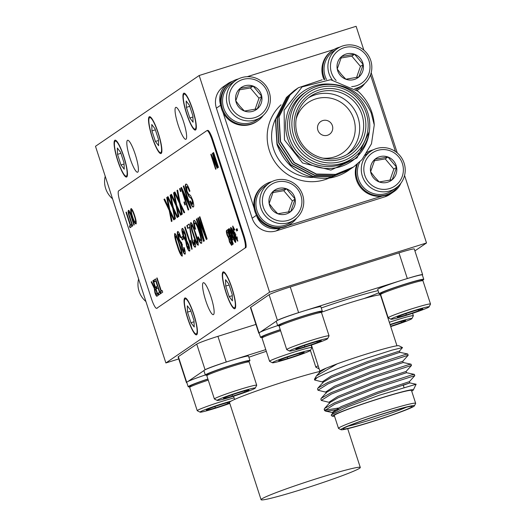 <?xml version="1.0" encoding="UTF-8"?>
<svg xmlns="http://www.w3.org/2000/svg" width="526" height="526" viewBox="0 0 526 526"><rect width="100%" height="100%" fill="white"/><g stroke="black" fill="none" stroke-linecap="round" stroke-linejoin="round"><path stroke-width="0.79" d="M261.77 498.924A52.159 2.86 162 0 0 261.08 499.7A52.159 2.86 162 0 0 306.98 487.786A52.159 2.86 162 0 0 359.606 468.245A52.159 2.86 162 0 0 360.29 467.463A52.159 2.86 162 0 0 314.397 479.383A52.159 2.86 162 0 0 261.77 498.924M319.354 371.56A52.159 2.86 162 0 0 267.865 387.064A52.159 2.86 162 0 0 230.178 401.7A52.159 2.86 162 0 0 229.494 402.475L261.08 499.7M226.068 292.292A18.351 3.373 -107.4 0 0 234.471 307.822A18.351 3.373 -107.4 0 0 231.887 288.32A18.351 3.373 -107.4 0 0 223.484 272.797A18.351 3.373 -107.4 0 0 226.068 292.292M232.038 288.215A19.317 3.55 -107.4 0 0 223.195 271.876A19.317 3.55 -107.4 0 0 225.917 292.397A19.317 3.55 -107.4 0 0 234.76 308.742A19.317 3.55 -107.4 0 0 232.038 288.215M187.848 318.388A18.351 3.373 -107.4 0 0 196.244 333.911A18.351 3.373 -107.4 0 0 193.667 314.41A18.351 3.373 -107.4 0 0 185.264 298.886A18.351 3.373 -107.4 0 0 187.848 318.388M193.818 314.311A19.317 3.55 -107.4 0 0 184.974 297.966A19.317 3.55 -107.4 0 0 187.69 318.486A19.317 3.55 -107.4 0 0 196.533 334.832A19.317 3.55 -107.4 0 0 193.818 314.311M117.87 160.601A18.351 3.373 -107.4 0 0 126.266 176.125A18.351 3.373 -107.4 0 0 123.689 156.63A18.351 3.373 -107.4 0 0 115.286 141.106A18.351 3.373 -107.4 0 0 117.87 160.601M123.84 156.524A19.317 3.55 -107.4 0 0 114.997 140.179A19.317 3.55 -107.4 0 0 117.712 160.706A19.317 3.55 -107.4 0 0 126.556 177.045A19.317 3.55 -107.4 0 0 123.84 156.524M186.717 113.603A18.351 3.373 -107.4 0 0 195.12 129.126A18.351 3.373 -107.4 0 0 192.536 109.632A18.351 3.373 -107.4 0 0 184.139 94.108A18.351 3.373 -107.4 0 0 186.717 113.603M192.694 109.526A19.317 3.55 -107.4 0 0 183.85 93.187A19.317 3.55 -107.4 0 0 186.566 113.708A19.317 3.55 -107.4 0 0 195.409 130.054A19.317 3.55 -107.4 0 0 192.694 109.526M152.29 137.102A18.351 3.373 -107.4 0 0 160.693 152.625A18.351 3.373 -107.4 0 0 158.116 133.131A18.351 3.373 -107.4 0 0 149.713 117.607A18.351 3.373 -107.4 0 0 152.29 137.102M158.267 133.025A19.317 3.55 -107.4 0 0 149.423 116.687A19.317 3.55 -107.4 0 0 152.139 137.207A19.317 3.55 -107.4 0 0 160.982 153.546A19.317 3.55 -107.4 0 0 158.267 133.025M317.875 130.192A7.726 7.581 55.7 0 0 329.48 134.301A7.726 7.581 55.7 0 0 332.373 125.642A7.726 7.581 55.7 0 0 320.768 121.532A7.726 7.581 55.7 0 0 317.875 130.192M263.27 115.358A23.46 23.026 -124.3 0 1 257.576 120.954L256.839 121.453A23.46 23.026 -124.3 0 1 226.062 116.982A23.46 23.026 -124.3 0 1 222.985 112.314L254.143 208.204A23.46 23.026 -124.3 0 1 263.769 185.428L264.506 184.928A23.46 23.026 -124.3 0 1 271.791 181.661M257.576 120.954A23.46 23.026 -124.3 0 1 226.798 116.483A23.46 23.026 -124.3 0 1 231.124 82.201A23.46 23.026 -124.3 0 1 238.41 78.933M260.955 117.186L257.069 119.836A22.256 21.842 -124.3 0 1 227.876 115.595A22.256 21.842 -124.3 0 1 230.191 84.443A22.256 21.842 -124.3 0 1 231.979 83.075L235.858 80.425A22.256 21.842 -124.3 0 1 265.058 84.666A22.256 21.842 -124.3 0 1 260.955 117.186A22.256 21.842 -124.3 0 1 231.756 112.945A22.256 21.842 -124.3 0 1 235.858 80.425M263.743 85.837A20.027 19.659 -124.3 0 1 261.665 113.879A20.027 19.659 -124.3 0 1 233.774 111.295A20.027 19.659 -124.3 0 1 235.858 83.253A20.027 19.659 -124.3 0 1 263.743 85.837M244.399 111.045A13.387 13.137 -124.3 0 1 235.78 100.814L239.803 106.127L244.399 111.045L257.385 108.797L261.744 96.317L253.118 86.086L240.139 88.335L235.78 100.814A13.387 13.137 -124.3 0 1 253.118 86.086A13.387 13.137 -124.3 0 1 257.385 108.797A13.387 13.137 -124.3 0 1 244.399 111.045M364.735 83.542A23.46 23.026 -124.3 0 1 359.034 89.137A23.46 23.026 -124.3 0 1 356.97 90.387M359.034 89.137L358.298 89.637A23.46 23.026 -124.3 0 1 357.036 90.439M326.521 79.551A22.256 21.842 -124.3 0 1 331.65 52.626A22.256 21.842 -124.3 0 1 333.438 51.259L337.324 48.609A22.256 21.842 -124.3 0 1 366.517 52.85A22.256 21.842 -124.3 0 1 362.414 85.37A22.256 21.842 -124.3 0 1 354.715 88.651M362.414 85.37L358.535 88.02A22.256 21.842 -124.3 0 1 355.911 89.545M336.14 80.478A20.027 19.659 -124.3 0 1 335.24 79.479A20.027 19.659 -124.3 0 1 337.317 51.436A20.027 19.659 -124.3 0 1 365.208 54.02A20.027 19.659 -124.3 0 1 368.489 74.692A20.027 19.659 -124.3 0 1 351.684 86.626M345.858 79.229A13.387 13.137 -124.3 0 1 337.238 68.998L341.262 74.311L345.858 79.229L358.844 76.98L363.203 64.501L354.583 54.27L341.598 56.519L337.238 68.998A13.387 13.137 -124.3 0 1 354.583 54.27A13.387 13.137 -124.3 0 1 358.844 76.98A13.387 13.137 -124.3 0 1 345.858 79.229M296.651 218.086A23.46 23.026 -124.3 0 1 290.957 223.681L290.22 224.181A23.46 23.026 -124.3 0 1 287.525 225.759A23.46 23.026 -124.3 0 1 280.766 227.876A23.46 23.026 -124.3 0 1 259.443 219.717A23.46 23.026 -124.3 0 1 256.366 215.049L256.445 215.292A19.317 18.956 55.7 0 0 280.522 227.955L280.766 227.876M290.957 223.681A23.46 23.026 -124.3 0 1 260.179 219.21A23.46 23.026 -124.3 0 1 264.506 184.928M294.33 219.914L290.451 222.564A22.256 21.842 -124.3 0 1 261.258 218.323A22.256 21.842 -124.3 0 1 263.565 187.171A22.256 21.842 -124.3 0 1 265.36 185.803L269.24 183.153A22.256 21.842 -124.3 0 1 298.433 187.394A22.256 21.842 -124.3 0 1 294.33 219.914A22.256 21.842 -124.3 0 1 265.137 215.673A22.256 21.842 -124.3 0 1 269.24 183.153M297.124 188.571A20.027 19.659 -124.3 0 1 295.04 216.607A20.027 19.659 -124.3 0 1 267.155 214.023A20.027 19.659 -124.3 0 1 269.233 185.98A20.027 19.659 -124.3 0 1 297.124 188.571M277.781 213.773A13.387 13.137 -124.3 0 1 269.154 203.542L273.185 208.855L277.781 213.773L290.76 211.524L295.119 199.045L286.499 188.814L273.513 191.063L269.154 203.542A13.387 13.137 -124.3 0 1 286.499 188.814A13.387 13.137 -124.3 0 1 290.76 211.524A13.387 13.137 -124.3 0 1 277.781 213.773M398.11 186.27A23.46 23.026 -124.3 0 1 392.416 191.865A23.46 23.026 -124.3 0 1 361.638 187.394A23.46 23.026 -124.3 0 1 357.47 164.007M392.416 191.865L391.679 192.365A23.46 23.026 -124.3 0 1 388.984 193.943A23.46 23.026 -124.3 0 1 382.231 196.06A23.46 23.026 -124.3 0 1 360.902 187.894A23.46 23.026 -124.3 0 1 356.674 164.664M365.031 155.354A22.256 21.842 -124.3 0 1 365.715 154.795M365.951 154.611A22.256 21.842 -124.3 0 1 366.819 153.986L370.698 151.337A22.256 21.842 -124.3 0 1 399.898 155.578A22.256 21.842 -124.3 0 1 395.795 188.098A22.256 21.842 -124.3 0 1 366.596 183.857A22.256 21.842 -124.3 0 1 370.698 151.337M395.795 188.098L391.909 190.747A22.256 21.842 -124.3 0 1 362.716 186.506A22.256 21.842 -124.3 0 1 359.863 161.844M398.583 156.748A20.027 19.659 -124.3 0 1 396.505 184.79A20.027 19.659 -124.3 0 1 368.614 182.206A20.027 19.659 -124.3 0 1 370.698 154.164A20.027 19.659 -124.3 0 1 398.583 156.748M379.239 181.957A13.387 13.137 -124.3 0 1 370.62 171.726L374.643 177.038L379.239 181.957L392.225 179.708L396.584 167.229L387.958 156.998L374.979 159.246L370.62 171.726A13.387 13.137 -124.3 0 1 387.958 156.998A13.387 13.137 -124.3 0 1 392.225 179.708A13.387 13.137 -124.3 0 1 379.239 181.957M381.002 293.758A23.46 1.289 -18 0 1 379.141 293.843L377.714 289.438A23.46 1.289 -18 0 1 395.033 282.488A23.46 1.289 -18 0 1 400.319 280.739L305.613 310.439A23.46 1.289 -18 0 1 320.873 306.757L322.306 311.162A23.46 1.289 -18 0 1 320.755 312.188M379.141 293.843A23.46 1.289 -18 0 1 396.459 286.894A23.46 1.289 -18 0 1 423.765 279.345A23.46 1.289 -18 0 1 422.214 280.371M422.911 280.72L421.51 280.01A21.139 1.157 162 0 0 421.056 279.977A21.139 1.157 162 0 0 399.563 285.993A21.139 1.157 162 0 0 381.357 293.054L380.646 294.455A22.256 1.223 -18 0 1 397.058 287.932A22.256 1.223 -18 0 1 422.431 280.68A22.256 1.223 -18 0 1 422.911 280.72A22.256 1.223 -18 0 1 422.963 280.772L430.511 304.021A22.256 1.223 -18 0 1 430.505 304.094L429.071 306.888A20.027 1.098 -18 0 1 414.297 312.753A20.027 1.098 -18 0 1 391.035 319.249A20.027 1.098 -18 0 1 405.776 313.266A20.027 1.098 -18 0 1 429.071 306.888M391.035 319.249L388.241 317.829A22.256 1.223 -18 0 1 388.188 317.776A22.256 1.223 -18 0 1 404.612 311.182A22.256 1.223 -18 0 1 430.511 304.021M388.188 317.776L380.633 294.527A22.256 1.223 -18 0 1 380.646 294.455M401.364 315.252A13.387 0.736 -18 0 1 407.19 313.18A13.387 0.736 -18 0 1 413.771 311.063A13.387 0.736 -18 0 1 422.444 308.821A13.387 0.736 -18 0 1 422.733 308.841A13.387 0.736 -18 0 1 418.709 310.767A13.387 0.736 -18 0 1 406.302 314.956A13.387 0.736 -18 0 1 397.63 317.204A13.387 0.736 -18 0 1 397.314 317.099A13.387 0.736 -18 0 1 401.364 315.252M390.049 324.496A20.027 1.098 -18 0 1 411.924 318.598A20.027 1.098 -18 0 1 397.15 324.463A20.027 1.098 -18 0 1 390.719 326.567M279.536 325.574A23.46 1.289 -18 0 1 277.682 325.66L276.249 321.261A23.46 1.289 -18 0 1 276.249 321.215A23.46 1.289 -18 0 1 277.393 320.439A23.46 1.289 -18 0 1 293.567 314.305A23.46 1.289 -18 0 1 298.86 312.562L298.617 312.635A19.317 1.059 162 0 0 277.432 320.406L277.393 320.439M277.682 325.66A23.46 1.289 -18 0 1 295.001 318.71A23.46 1.289 -18 0 1 322.306 311.162M321.445 312.536L320.051 311.826A21.139 1.157 162 0 0 319.591 311.793A21.139 1.157 162 0 0 298.097 317.809A21.139 1.157 162 0 0 279.898 324.871L279.181 326.271A22.256 1.223 -18 0 1 295.599 319.749A22.256 1.223 -18 0 1 320.965 312.497A22.256 1.223 -18 0 1 321.445 312.536A22.256 1.223 -18 0 1 321.498 312.589L329.052 335.838A22.256 1.223 -18 0 1 329.039 335.91L327.613 338.705A20.027 1.098 -18 0 1 312.839 344.576A20.027 1.098 -18 0 1 289.576 351.066A20.027 1.098 -18 0 1 304.311 345.082A20.027 1.098 -18 0 1 327.613 338.705M289.576 351.066L286.775 349.645A22.256 1.223 -18 0 1 286.723 349.593A22.256 1.223 -18 0 1 303.154 342.998A22.256 1.223 -18 0 1 329.052 335.838M286.723 349.593L279.175 326.344A22.256 1.223 -18 0 1 279.181 326.271M299.905 347.068A13.387 0.736 -18 0 1 305.724 344.997A13.387 0.736 -18 0 1 312.312 342.88A13.387 0.736 -18 0 1 320.985 340.638A13.387 0.736 -18 0 1 321.274 340.657A13.387 0.736 -18 0 1 317.244 342.584A13.387 0.736 -18 0 1 304.837 346.779A13.387 0.736 -18 0 1 296.171 349.021A13.387 0.736 -18 0 1 295.855 348.916A13.387 0.736 -18 0 1 299.905 347.068M262.389 337.284A23.46 1.289 -18 0 1 260.528 337.37A23.46 1.289 -18 0 1 277.846 330.413A23.46 1.289 -18 0 1 280.233 329.618M260.528 337.37L259.101 332.965A23.46 1.289 -18 0 1 259.101 332.925A23.46 1.289 -18 0 1 260.238 332.143A23.46 1.289 -18 0 1 276.42 326.015A23.46 1.289 -18 0 1 277.662 325.594M272.422 362.769L269.628 361.349A22.256 1.223 -18 0 1 269.575 361.296A22.256 1.223 -18 0 1 285.999 354.702A22.256 1.223 -18 0 1 311.905 347.541A22.256 1.223 -18 0 1 311.892 347.62L310.465 350.415A20.027 1.098 -18 0 1 295.684 356.28A20.027 1.098 -18 0 1 272.422 362.769A20.027 1.098 -18 0 1 287.163 356.786A20.027 1.098 -18 0 1 310.465 350.415M269.575 361.296L262.02 338.054A22.256 1.223 -18 0 1 262.033 337.975A22.256 1.223 -18 0 1 278.451 331.459A22.256 1.223 -18 0 1 280.601 330.736M282.751 358.778A13.387 0.736 -18 0 1 288.577 356.707A13.387 0.736 -18 0 1 295.165 354.583A13.387 0.736 -18 0 1 303.831 352.341A13.387 0.736 -18 0 1 304.12 352.367A13.387 0.736 -18 0 1 300.096 354.294A13.387 0.736 -18 0 1 287.689 358.482A13.387 0.736 -18 0 1 279.017 360.724A13.387 0.736 -18 0 1 278.701 360.626A13.387 0.736 -18 0 1 282.751 358.778M319.091 368.667A20.027 1.098 -18 0 1 318.69 368.634A20.027 1.098 -18 0 1 318.953 368.253M318.69 368.634L315.889 367.214A22.256 1.223 -18 0 1 315.837 367.155A22.256 1.223 -18 0 1 318.158 365.8M227.554 396.453A13.387 0.736 -18 0 1 233.38 394.382A13.387 0.736 -18 0 1 239.968 392.264A13.387 0.736 -18 0 1 248.634 390.022A13.387 0.736 -18 0 1 248.923 390.042A13.387 0.736 -18 0 1 244.899 391.969A13.387 0.736 -18 0 1 232.492 396.157A13.387 0.736 -18 0 1 223.82 398.399A13.387 0.736 -18 0 1 223.504 398.3A13.387 0.736 -18 0 1 227.554 396.453M240.487 393.954A20.027 1.098 -18 0 1 217.225 400.45A20.027 1.098 -18 0 1 231.966 394.467A20.027 1.098 -18 0 1 255.268 388.089A20.027 1.098 -18 0 1 240.487 393.954M217.225 400.45L214.43 399.03A22.256 1.223 -18 0 1 214.378 398.971A22.256 1.223 -18 0 1 230.802 392.383A22.256 1.223 -18 0 1 256.708 385.223A22.256 1.223 -18 0 1 256.695 385.295L255.268 388.089M214.378 398.971L206.823 375.728A22.256 1.223 -18 0 1 206.836 375.656A22.256 1.223 -18 0 1 223.254 369.134A22.256 1.223 -18 0 1 248.62 361.881A22.256 1.223 -18 0 1 249.1 361.921A22.256 1.223 -18 0 1 249.153 361.973L256.708 385.223M249.1 361.921L247.7 361.211A21.139 1.157 162 0 0 247.246 361.171A21.139 1.157 162 0 0 225.753 367.194A21.139 1.157 162 0 0 207.546 374.256L206.836 375.656M207.191 374.959A23.46 1.289 -18 0 1 205.331 375.045L203.904 370.639A23.46 1.289 -18 0 1 203.904 370.6A23.46 1.289 -18 0 1 205.041 369.817A23.46 1.289 -18 0 1 221.222 363.69A23.46 1.289 -18 0 1 226.509 361.941L226.265 362.019A19.317 1.059 162 0 0 205.087 369.791L205.041 369.817M205.331 375.045A23.46 1.289 -18 0 1 222.649 368.095A23.46 1.289 -18 0 1 249.955 360.547A23.46 1.289 -18 0 1 248.404 361.566M229.638 402.929A13.387 0.736 -18 0 1 227.745 403.672A13.387 0.736 -18 0 1 215.338 407.867A13.387 0.736 -18 0 1 206.665 410.109A13.387 0.736 -18 0 1 206.356 410.01A13.387 0.736 -18 0 1 210.407 408.163A13.387 0.736 -18 0 1 216.225 406.085A13.387 0.736 -18 0 1 222.814 403.968A13.387 0.736 -18 0 1 229.73 402.042M229.796 403.403A20.027 1.098 -18 0 1 223.34 405.664A20.027 1.098 -18 0 1 200.077 412.154A20.027 1.098 -18 0 1 214.812 406.171A20.027 1.098 -18 0 1 231.138 401.114M200.077 412.154L197.276 410.734A22.256 1.223 -18 0 1 197.224 410.681A22.256 1.223 -18 0 1 213.655 404.086A22.256 1.223 -18 0 1 234.09 397.86M197.224 410.681L189.669 387.432A22.256 1.223 -18 0 1 189.682 387.36A22.256 1.223 -18 0 1 206.1 380.844A22.256 1.223 -18 0 1 208.25 380.12M190.037 386.669A23.46 1.289 -18 0 1 188.183 386.748A23.46 1.289 -18 0 1 205.502 379.798A23.46 1.289 -18 0 1 207.888 379.003M188.183 386.748L186.75 382.349A23.46 1.289 -18 0 1 186.75 382.303A23.46 1.289 -18 0 1 187.894 381.528A23.46 1.289 -18 0 1 204.068 375.4A23.46 1.289 -18 0 1 205.311 374.979M183.489 121.519A16.733 3.077 -107.4 0 0 175.829 107.363A16.733 3.077 -107.4 0 0 178.183 125.142A16.733 3.077 -107.4 0 0 185.842 139.298A16.733 3.077 -107.4 0 0 183.489 121.519M135.261 154.44A16.733 3.077 -107.4 0 0 127.601 140.284A16.733 3.077 -107.4 0 0 129.955 158.063A16.733 3.077 -107.4 0 0 137.615 172.219A16.733 3.077 -107.4 0 0 135.261 154.44M210.998 296.868A16.733 3.077 -107.4 0 0 203.338 282.712A16.733 3.077 -107.4 0 0 205.692 300.491A16.733 3.077 -107.4 0 0 213.352 314.647A16.733 3.077 -107.4 0 0 210.998 296.868M371.547 421.872A38.635 2.117 162 0 0 414.396 405.881A38.635 2.117 162 0 0 383.796 413.508A38.635 2.117 162 0 0 341.019 429.722A38.635 2.117 162 0 0 371.547 421.872M341.019 429.722L338.593 428.486A40.568 2.229 -18 0 1 338.494 428.388A40.568 2.229 -18 0 1 383.507 411.463A40.568 2.229 -18 0 1 415.658 403.317A40.568 2.229 -18 0 1 415.639 403.455L414.396 405.881M371.915 421.622A36.32 1.992 -18 0 1 343.149 428.789A36.32 1.992 -18 0 1 383.428 413.758A36.32 1.992 -18 0 1 412.128 406.381A36.32 1.992 -18 0 1 371.915 421.622M348.212 426.132A34.387 1.887 162 0 0 371.626 419.577A34.387 1.887 162 0 0 406.466 407.209M319.847 371.935C318.223 371.829 320.327 370.567 326.179 368.141L337.192 363.841A42.501 2.334 -18 0 1 365.333 354.386A42.501 2.334 -18 0 1 398.918 345.753L402.522 347.581L391.962 350.138L367.345 358.002C343.866 365.978 327.159 372.487 317.211 377.523A48.293 2.65 162 0 0 314.482 379.253A48.293 2.65 162 0 0 314.456 379.417L314.66 380.035L317.211 377.523M322.944 382.974L322.53 381.698L331.163 376.057L367.45 361.599L399.477 351.066L402.522 347.581M332.583 416.25L331.327 415.612L331.36 414.784L347.587 406.907L379.193 395.269L416.125 384.236L413.298 390.022A42.501 2.334 162 0 0 379.64 398.412A42.501 2.334 162 0 0 332.583 416.25A42.501 2.334 162 0 0 334.536 416.211M411.7 391.14A42.501 2.334 162 0 0 413.298 390.022M415.658 403.317L411.483 390.476A40.568 2.229 162 0 0 379.338 398.623A40.568 2.229 162 0 0 334.319 415.547L338.494 428.388M326.58 392.343L317.967 390.226L328.125 383.829L370.626 367.214L408.176 355.28L402.778 361.27L403.199 362.532M317.967 390.226L317.553 388.951L317.921 388.096L327.711 382.553L370.212 365.938L405.059 354.55L407.729 353.985L408.176 355.28M338.797 409.32L327.639 411.135L324.588 410.609L334.746 404.211L377.247 387.596L414.797 375.663L409.406 381.652L409.82 382.915L403.297 385.275M324.588 410.609L324.18 409.333L324.542 408.478L334.332 402.936L376.833 386.321L411.68 374.933L414.35 374.367L414.797 375.663M329.887 402.535L321.281 400.417L331.433 394.02L373.94 377.405L411.483 365.471L406.092 371.461L406.513 372.724L414.35 374.367M321.281 400.417L320.867 399.142L321.228 398.287L331.018 392.744L373.526 376.129L408.367 364.742L411.036 364.176L411.483 365.471M338.382 408.051L327.225 409.859L324.917 409.793M105.226 176.269A22.256 21.842 55.7 0 0 104.635 179.938A22.256 21.842 55.7 0 0 112.538 198.782M138.601 278.997A22.256 21.842 55.7 0 0 138.016 282.666A22.256 21.842 55.7 0 0 145.919 301.51M366.26 113.208A38.635 37.918 55.7 0 0 318.105 87.881A38.635 37.918 55.7 0 0 293.791 135.938A38.635 37.918 55.7 0 0 341.946 161.258A38.635 37.918 55.7 0 0 366.26 113.208M291.667 136.714A40.568 39.812 -124.3 0 1 306.849 91.274A40.568 39.812 -124.3 0 1 367.766 112.853A40.568 39.812 -124.3 0 1 352.584 158.287A40.568 39.812 -124.3 0 1 291.667 136.714M364.084 113.892A36.32 35.643 -124.3 0 1 341.229 159.062A36.32 35.643 -124.3 0 1 295.96 135.254A36.32 35.643 -124.3 0 1 318.815 90.084A36.32 35.643 -124.3 0 1 364.084 113.892M297.466 134.893A34.387 33.743 55.7 0 0 349.1 153.184A34.387 33.743 55.7 0 0 361.967 114.668A34.387 33.743 55.7 0 0 310.333 96.383A34.387 33.743 55.7 0 0 297.466 134.893M308.394 97.81A34.387 33.743 -124.3 0 1 357.989 117.383A34.387 33.743 -124.3 0 1 347.061 154.466M322.826 158.129A30.521 29.956 55.7 0 0 353.748 118.942A30.521 29.956 55.7 0 0 324.535 97.573A30.521 29.956 55.7 0 0 296.151 119.054M369.305 131.605L357.055 157.872L330.867 170.095L302.588 162.981L284.454 139.942L284.125 110.171L302.102 86.908L330.611 79.702L358.075 91.314A48.293 47.393 -124.3 0 1 371.948 112.669A48.293 47.393 -124.3 0 1 374.262 124.964L371.159 112.86C363.078 94.785 349.415 85.212 330.164 84.127A42.501 41.705 55.7 0 0 287.715 138.746A42.501 41.705 55.7 0 0 331.663 168.359A42.501 41.705 55.7 0 0 369.219 132.151M306.849 91.274L304.705 92.74A40.568 39.812 55.7 0 0 289.524 138.174A40.568 39.812 55.7 0 0 350.441 159.753L352.584 158.287M350.941 168.754L332.143 176.71L313.009 176.355L290.832 164.862L277.176 143.933L275.65 119.198L286.631 97.31L295.645 89.578M350.092 169.346L331.932 176.854L312.799 176.499L290.622 165.006L276.959 144.078L275.44 119.343L286.42 97.455L294.79 90.15M374.262 124.964L371.474 143.802L361.993 159.634L353.603 166.946L335.549 174.389L316.415 174.034L294.238 162.541L280.575 141.612L279.056 116.871L290.036 94.982L298.301 87.757L322.175 79.794M353.498 167.018L335.338 174.533L316.198 174.178L294.027 162.685L280.365 141.757L278.839 117.022L289.826 95.127L298.196 87.829M352.644 167.597L333.846 175.546L314.712 175.191L292.535 163.704L278.879 142.77L277.353 118.034L288.333 96.146L297.348 88.414M351.795 168.182L333.635 175.691L314.495 175.336L292.325 163.849L278.662 142.914L277.136 118.179L288.123 96.291L296.493 88.986M153.75 280.187L155.558 278.951L160.377 293.791L158.635 294.981L158.076 293.271L159.477 292.318L157.991 287.748L156.689 288.642L156.13 286.926L157.432 286.039L155.768 280.904L154.302 281.897L153.75 280.187L155.597 279.063M231.525 245.228L229.454 241.94L228.79 238.495L227.166 235.267C226.252 232.183 226.101 230.559 226.699 230.395L227.626 229.757L232.453 244.597L231.427 245.28M235.595 242.453C234.701 241.973 233.623 239.646 232.36 235.47C230.94 231.401 230.395 228.718 230.71 227.423L231.729 228.475L233.945 234.386C235.365 238.462 235.911 241.151 235.595 242.453L235.53 242.479M236.135 229.297L237.055 228.672L237.614 230.381L236.693 231.013L236.135 229.297L237.088 228.777M128.62 210.374L128.403 210.439C129.14 210.17 130.165 212.116 131.474 216.278L134.248 224.812L133.9 225.056L131.158 216.613C130.297 213.773 129.593 212.34 129.048 212.32C128.646 212.826 128.942 214.529 129.948 217.435L132.69 225.878L132.342 226.114L129.567 217.58C128.206 213.517 127.818 211.136 128.403 210.439L128.515 210.387M134.222 224.832L131.52 216.502C130.658 213.661 129.955 212.228 129.409 212.208L129.048 212.32M212.359 153.368L212.708 153.125L217.527 167.965L217.159 168.221L212.373 157.958L215.976 169.03L215.621 169.267L210.801 154.427L211.169 154.177L215.956 164.441L212.359 153.368L212.741 153.237M166.709 197.526L167.347 197.092L169.865 210.005L174.389 219.48L173.758 219.914L170.398 212.728L172.028 221.091L171.384 221.531L169.214 210.407L163.967 199.4L164.599 198.966L168.642 207.435L166.709 197.526L167.367 197.211M173.567 192.845L174.205 192.411L176.723 205.324L181.246 214.799L180.615 215.226L177.255 208.046L178.886 216.41L178.248 216.844L176.078 205.719L170.825 194.719L171.456 194.285L175.5 202.753L173.567 192.845L174.231 192.529M179.563 188.749L180.043 188.426L180.97 191.28L180.49 191.602L179.563 188.749L180.076 188.538M183.285 186.217L183.804 185.856L191.037 208.118L190.484 208.493L183.304 193.101L188.702 209.71L188.183 210.065L180.951 187.808L181.503 187.427L188.676 202.826L183.285 186.217L183.844 185.967M182.062 256.083C180.72 255.366 179.096 251.882 177.203 245.616C175.079 239.508 174.257 235.484 174.737 233.537L176.263 235.115L179.583 243.992C181.713 250.1 182.535 254.13 182.062 256.083L181.963 256.123M181.437 237.331L182.818 236.391L183.653 238.955L182.272 239.902L181.437 237.331L182.857 236.496M191.872 249.383L184.639 227.127L185.119 226.798L190.754 244.143L190.543 240.277L191.398 242.907L191.872 249.383M198.065 245.155C196.724 244.439 195.107 240.954 193.213 234.688C191.089 228.58 190.261 224.556 190.741 222.61L192.273 224.188L195.593 233.064C197.723 239.172 198.545 243.203 198.065 245.155L197.973 245.195M199.367 217.074L199.887 216.719L207.119 238.975L206.33 239.514L199.196 221.308L204.331 240.882L203.549 241.414L196.316 219.158L196.836 218.803L202.957 237.634L197.829 218.126L198.381 217.751L205.482 235.911L199.367 217.074L199.926 216.83M243.249 235.799L212.254 140.409A11.592 2.13 -107.4 0 0 206.948 130.606A11.592 2.13 -107.4 0 0 206.843 130.658L118.633 190.866A11.592 2.13 -107.4 0 0 120.369 203.128L151.363 298.518A11.592 2.13 -107.4 0 0 156.669 308.321A11.592 2.13 -107.4 0 0 156.781 308.269L244.984 248.062A11.592 2.13 -107.4 0 0 243.249 235.799L243.972 235.569L212.977 140.179L212.254 140.409M194.258 220.335L193.93 220.44C195.264 220.262 197.092 223.728 199.413 230.842C201.609 237.699 202.26 241.842 201.353 243.262C200.584 243.643 199.407 241.815 197.822 237.772L198.124 236.739L200.544 240.678C201.136 239.468 200.584 236.312 198.894 231.216C197.243 225.97 195.882 223.228 194.811 222.971C194.311 223.616 194.567 225.707 195.58 229.257L194.817 228.882C193.489 224.03 193.193 221.209 193.93 220.44L194.101 220.355M200.754 240.612L200.912 240.56C201.497 239.35 200.945 236.2 199.255 231.098L198.894 231.216M199.255 231.098C197.605 225.858 196.251 223.109 195.172 222.86L194.811 222.971M195.258 247.075C194.541 247.444 193.496 245.655 192.115 241.71L189.577 227.245L187.762 228.481L186.835 225.628L189.261 223.971L192.582 241.362L194.436 244.498L193.838 240.027L194.41 239.981C195.652 244.169 195.935 246.53 195.258 247.075L195.139 247.128M194.679 244.426L194.199 239.909M189.498 251.007C188.827 251.31 187.861 249.659 186.599 246.043L185.731 241.296L183.173 236.042C181.851 231.703 181.516 229.178 182.167 228.468C182.969 228.199 184.107 230.21 185.579 234.491L186.71 240.625L188.716 244.682C189.827 248.364 190.083 250.475 189.498 251.007L189.393 251.053M177.808 231.506L177.63 231.565C178.373 231.341 179.438 233.169 180.826 237.055L180.438 237.667L178.445 234.142L179.156 239.08L181.2 242.749L181.404 242.236L182.193 244.833L182.522 248.739L184.126 251.533L183.64 247.687L184.205 247.647C185.257 251.329 185.514 253.479 184.974 254.091C184.304 254.367 183.337 252.717 182.081 249.16L181.154 244.399L178.669 239.383C177.321 234.951 176.979 232.341 177.63 231.565L177.729 231.519M180.806 237.548L178.873 233.998L178.445 234.142M182.154 244.84L182.502 244.728M184.389 251.454L184.001 247.568M186.132 184.054L185.777 184.159C186.684 183.482 188.071 185.79 189.932 191.089L189.406 191.451C188.19 187.986 187.269 186.408 186.638 186.717L187.052 191.175L188.42 193.91L190.517 195.494L192.628 199.933C193.857 204.167 194.087 206.494 193.318 206.909C192.562 207.546 191.392 205.673 189.807 201.287L190.333 200.925L192.463 204.351L192.174 200.491L191.398 198.618L188.965 196.632L186.572 191.688C185.27 187.203 185.007 184.698 185.777 184.159L185.941 184.08M189.768 191.332C188.551 187.867 187.631 186.296 187 186.599L186.638 186.717M192.621 204.305L192.536 200.38L192.174 200.491M183.922 202.162L184.402 201.839L185.33 204.693L184.85 205.015L183.922 202.162L184.435 201.945M176.999 190.504L177.637 190.07L180.155 202.983L184.679 212.458L184.047 212.885L180.688 205.705L182.318 214.069L181.68 214.503L179.511 203.378L174.257 192.378L174.888 191.944L178.932 200.413L176.999 190.504L177.663 190.182M170.135 195.185L170.779 194.751L173.297 207.665L177.821 217.139L177.19 217.567L173.823 210.387L175.46 218.75L174.816 219.191L172.646 208.059L167.393 197.059L168.024 196.625L172.068 205.094L170.135 195.185L170.799 194.87M213.28 152.737L213.628 152.501L218.448 167.34L218.099 167.577L213.28 152.737L213.661 152.612M131.152 208.625L130.981 208.677C131.862 208.605 133.058 210.808 134.571 215.292C136.096 220.039 136.55 222.906 135.925 223.898C135.018 223.958 133.801 221.676 132.276 217.067C130.803 212.438 130.369 209.637 130.981 208.677L131.073 208.638M125.997 212.313L126.345 212.077L130.612 225.207L131.401 224.661L131.96 226.377L130.021 227.699L129.468 225.983L130.257 225.444L125.997 212.313L126.378 212.188M232.762 226.068L234.774 229.763L234.517 230.171L233.189 227.824L233.656 231.118L235.161 233.215L235.904 237.555L236.97 239.422L236.647 236.851L237.029 236.825L237.542 241.125L235.609 237.831L234.99 234.662L233.334 231.315L232.709 226.075M234.879 230.059L233.59 227.692L233.189 227.824M236.01 234.846L235.628 234.964M237.272 239.323L236.937 239.435L237.338 239.304L237.252 237.64M228.968 228.646L228.882 228.672C229.56 228.856 230.414 230.552 231.453 233.761L232.531 239.895L231.493 238.554L233.274 244.031L232.959 244.248L228.139 229.408L228.455 229.191L228.988 230.835L228.928 228.652M156.735 278.149L157.083 277.912L161.351 291.036L162.146 290.497L162.698 292.206L160.759 293.528L160.206 291.818L161.002 291.279L156.735 278.149L157.116 278.017L161.364 291.161L161.002 291.279M157.018 296.085C156.59 296.638 155.88 295.494 154.887 292.653L154.249 288.215L151.166 281.949L151.567 281.68L154.729 287.656L155.085 287.406L152.921 280.752L153.27 280.516L158.096 295.349L156.879 296.158M154.532 287.702L155.085 287.406M156.781 308.269L244.984 248.062M207.566 130.428A11.592 2.13 72.6 0 1 207.671 130.376A11.592 2.13 72.6 0 1 212.977 140.179M243.972 235.569A11.592 2.13 72.6 0 1 245.714 247.831M206.652 239.297L199.558 221.196L199.196 221.308M203.871 241.191L196.678 219.046L196.316 219.158M197.829 218.126L198.19 218.007L203.319 237.522L202.957 237.634M199.729 216.962L205.844 235.799L205.482 235.911M195.488 228.922L194.817 228.882M195.179 228.771C193.851 223.912 193.555 221.098 194.291 220.322M201.721 243.15C200.945 243.531 199.768 241.704 198.184 237.653L197.822 237.772M198.184 237.653L198.315 237.213M198.434 245.044C197.086 244.327 195.468 240.836 193.575 234.576L193.213 234.688M193.575 234.576C191.451 228.468 190.622 224.438 191.102 222.498M197.52 242.499L197.598 240.606L195.481 233.281C194.179 228.836 193.003 226.101 191.937 225.069L191.648 225.161M197.598 240.606L197.237 240.724L195.12 233.399C193.818 228.948 192.641 226.213 191.576 225.181L191.937 225.069M195.481 233.281L195.12 233.399M197.598 242.473L197.237 242.585L197.237 240.724M191.576 225.181C191.451 227.028 192.154 230.092 193.693 234.372C195.001 238.837 196.178 241.572 197.237 242.585L197.552 242.493M195.619 246.964C194.903 247.332 193.857 245.543 192.477 241.598L189.939 227.127L189.577 227.245M188.084 228.258L187.197 225.516L186.835 225.628M187.197 225.516L189.301 224.083M192.477 241.598L192.115 241.71M190.543 231.762L190.182 231.874M192.128 248.936L185.007 227.008L184.639 227.127M190.892 241.349L191.116 244.031L190.754 244.143M189.86 250.895C189.196 251.198 188.223 249.541 186.96 245.925L186.599 246.043M186.96 245.925L186.092 241.184L185.731 241.296M186.092 241.184L183.535 235.931L183.173 236.042M183.535 235.931C182.213 231.591 181.878 229.066 182.529 228.35M186.026 239.514L185.481 234.76L183.094 231.006M186.158 239.475L185.796 239.586L185.119 234.872L182.995 231.039L183.357 230.921M188.913 248.364L188.597 244.879L186.73 242.131M189.018 248.331L188.656 248.443L188.236 244.991L186.612 242.164L186.973 242.052M188.597 244.879L188.236 244.991M186.612 242.164L187.046 245.642L188.597 248.469L188.959 248.357M185.481 234.76L185.119 234.872M182.995 231.039L183.666 235.76L185.724 239.619L186.086 239.508M182.601 239.678L181.799 237.219M185.336 253.979C184.665 254.249 183.699 252.605 182.443 249.041L182.081 249.16M182.443 249.041L181.516 244.281L181.154 244.399M181.516 244.281L179.031 239.271L178.669 239.383M179.031 239.271C177.689 234.833 177.341 232.229 177.992 231.453M182.423 255.971C181.082 255.255 179.458 251.763 177.564 245.504L177.203 245.616M177.564 245.504C175.441 239.396 174.619 235.365 175.099 233.426M181.509 253.427L181.588 251.533L179.471 244.209C178.176 239.764 176.992 237.029 175.934 235.996L175.645 236.082M181.588 251.533L181.227 251.652L179.11 244.32C177.808 239.876 176.631 237.141 175.572 236.108L175.934 235.996M179.471 244.209L179.11 244.32M181.595 253.4L181.233 253.512L181.227 251.652M175.572 236.108C175.441 237.949 176.144 241.013 177.683 245.3C178.991 249.765 180.175 252.5 181.233 253.512L181.542 253.42M193.68 206.79C192.924 207.435 191.753 205.561 190.169 201.169L189.807 201.287M192.536 200.38L191.76 198.506L191.398 198.618M191.76 198.506L188.965 196.632M189.327 196.514L186.934 191.576L186.572 191.688M186.934 191.576C185.632 187.092 185.369 184.58 186.138 184.047M190.8 208.276L183.673 192.983L183.304 193.101M188.505 209.841L181.312 187.697L180.951 187.808M183.646 186.099L189.044 202.707L188.676 202.826M185.178 204.792L184.284 202.05M180.819 191.379L179.931 188.637M184.363 212.675L181.049 205.587L180.688 205.705M182.016 214.273L179.872 203.266L179.511 203.378M179.872 203.266L174.619 192.26L174.257 192.378M177.361 190.392L179.294 200.301L178.932 200.413M180.931 215.016L177.617 207.928L177.255 208.046M178.59 216.613L176.44 205.607L176.078 205.719M176.44 205.607L171.187 194.607L170.825 194.719M173.928 192.733L175.862 202.641L175.5 202.753M177.499 217.356L174.185 210.275L173.823 210.387M175.158 218.954L173.008 207.948L172.646 208.059M173.008 207.948L167.755 196.948L167.393 197.059M170.503 195.074L172.429 204.982L172.068 205.094M174.073 219.697L170.759 212.616L170.398 212.728M171.726 221.295L169.582 210.288L169.214 210.407M169.582 210.288L164.329 199.288L163.967 199.4M167.071 197.414L169.004 207.323L168.642 207.435M218.428 167.353L213.641 152.625M217.475 168.004L212.734 157.846L212.373 157.958M215.949 169.043L211.163 154.315L210.801 154.427M212.721 153.25L216.317 164.329L215.956 164.441M136.287 223.787C135.386 223.846 134.163 221.564 132.637 216.955L132.276 217.067M132.637 216.955C131.165 212.32 130.731 209.526 131.349 208.566M135.616 222.11L135.728 222.077C136.155 221.216 135.774 218.987 134.571 215.39C133.472 212.017 132.578 210.315 131.901 210.275L131.658 210.354M135.728 222.077L135.366 222.189C135.793 221.328 135.406 219.105 134.209 215.502C133.111 212.136 132.217 210.426 131.539 210.393L131.901 210.275M134.571 215.39L134.209 215.502M131.539 210.393C131.125 211.215 131.487 213.365 132.624 216.844C133.749 220.315 134.663 222.097 135.366 222.189L135.669 222.103M132.67 225.891L129.929 217.462L129.567 217.58M129.929 217.462C128.568 213.405 128.18 211.025 128.765 210.328M131.441 224.773L130.612 225.207M130.349 227.475L129.83 225.871L129.468 225.983M129.83 225.871L130.257 225.444M130.626 225.332L126.358 212.202M237.016 230.789L236.496 229.185M237.903 241.013L235.97 237.719L235.609 237.831M235.536 236.115L235.352 234.543L234.99 234.662M235.352 234.543L233.952 231.953M233.689 231.21L233.334 231.315M233.281 229.803L232.9 226.108M235.701 242.328L234.149 239.442M232.709 235.359L232.36 235.47M231.315 230.605L230.973 227.429M235.346 240.638L235.365 239.205M232.545 230.388L231.315 229.119M235.043 239.494L233.629 234.609L231.269 229.132L232.676 235.26L235.043 240.737L235.405 239.383M233.985 234.504L233.629 234.609M231.657 229.007L231.269 229.132M228.488 229.303L228.139 229.408M229.349 230.717L229.244 228.56M232.893 239.784L231.861 238.436L231.493 238.554L230.506 235.477M229.875 233.537L229.001 230.829M232.255 238.1L232.222 236.391M230.921 232.209L229.796 230.276L229.461 230.388M232.282 238.1L231.92 238.212L231.138 233.985L229.408 230.408L230.171 234.471L231.953 238.199L232.314 238.081M231.486 233.873L231.138 233.985M229.796 230.276L229.408 230.408M231.887 245.116L229.816 241.828L229.152 238.383L227.528 235.155C226.621 232.071 226.463 230.441 227.061 230.276L227.666 229.869M229.816 241.828L229.454 241.94M229.152 238.383L228.79 238.495M227.528 235.155L227.166 235.267M229.093 237.18L229.869 236.733L228.199 231.598L227.061 232.328L227.528 235.056L228.961 237.219L229.507 236.845L227.837 231.71M231.138 243.426L231.907 243.012L230.421 238.442L229.31 239.284L229.744 241.519L231.072 243.446L231.545 243.124L230.059 238.561M231.907 243.012L231.545 243.124M229.869 236.733L229.507 236.845M162.179 290.608L161.351 291.036M161.088 293.311L160.568 291.706L160.206 291.818M160.568 291.706L161.364 291.161M158.964 294.757L158.438 293.16L158.076 293.271M158.438 293.16L159.477 292.318M159.838 292.206L158.352 287.637L157.991 287.748M157.018 288.419L156.498 286.815L156.13 286.926M156.498 286.815L157.432 286.039M157.8 285.927L156.13 280.785L155.768 280.904M154.631 281.68L154.111 280.075M155.446 287.295L153.309 280.621L152.921 280.752M157.379 295.974C156.952 296.526 156.242 295.375 155.249 292.535L154.887 292.653M155.249 292.535L154.611 288.103L154.249 288.215M154.611 288.103L153.816 287.617M154.184 287.498L151.527 281.837L151.166 281.949M156.695 294.304L157.55 293.764L156.005 289.011L154.979 289.576L155.223 292.371L156.452 294.382L157.189 293.876L155.643 289.122M157.55 293.764L157.189 293.876M95.489 146.294L165.887 362.96L269.582 292.18L199.183 75.507L95.489 146.294M232.591 81.28A19.317 18.956 55.7 0 0 227.909 83.588A19.317 18.956 55.7 0 0 220.683 105.226L220.762 105.476A23.46 23.026 -124.3 0 1 230.388 82.7L231.124 82.201M334.056 49.464L247.194 76.697M287.525 225.759L382.231 196.06M395.44 151.534L370.534 74.876M324.036 79.636A23.46 23.026 -124.3 0 1 331.853 50.884L332.583 50.384A23.46 23.026 -124.3 0 1 339.868 47.116M388.984 193.943L389.233 193.864A19.317 18.956 55.7 0 0 394.158 191.477A19.317 18.956 55.7 0 0 400.865 183.252M349.238 169.918L327.645 178.301A48.293 47.393 55.7 0 0 348.37 170.523A48.293 47.393 55.7 0 0 349.172 169.964M330.164 84.127L333.05 84.66M280.522 227.955L276.235 230.881L384.94 196.796L389.233 193.864M220.683 105.226L216.396 108.152L252.158 218.218L256.445 215.292M277.011 144.558C285.999 167.853 302.877 179.103 327.645 178.301M216.396 108.152A19.317 18.956 -124.3 0 1 223.622 86.514L227.909 83.588M276.235 230.881A19.317 18.956 -124.3 0 1 252.158 218.218M394.158 191.477L389.871 194.403A19.317 18.956 -124.3 0 1 384.94 196.796M165.887 362.96L178.755 358.923M422.345 274.98L422.378 274.953A19.317 1.059 162 0 0 422.634 274.671A19.317 1.059 162 0 0 407.321 278.55L407.078 278.622A23.46 1.289 -18 0 1 422.332 274.94A23.46 1.289 -18 0 1 422.339 274.986M276.249 321.215L260.238 332.143M259.101 332.925L259.055 332.951A19.317 1.059 162 0 0 258.805 333.241A19.317 1.059 162 0 0 259.213 333.32M323.266 382.152L314.66 380.035M277.432 320.406L269.088 294.724L250.711 307.269L259.055 332.951M407.321 278.55L398.978 252.868L290.267 286.953L298.617 312.635M314.482 379.253L316.389 375.926L337.192 363.841M398.978 252.868A19.317 1.059 -18 0 1 414.284 248.989L422.634 274.671M269.088 294.724A19.317 1.059 -18 0 1 290.267 286.953M258.805 333.241L250.455 307.559A19.317 1.059 -18 0 1 250.711 307.269M332.879 413.548L332.465 412.272L341.098 406.631L377.385 392.172L409.406 381.639M329.565 403.357L329.151 402.081L337.784 396.44L374.071 381.981L406.098 371.448M326.251 393.165L325.837 391.89L334.477 386.248L370.764 371.79L402.784 361.257M331.36 414.784L333.228 412.713L341.512 407.906L377.8 393.448L409.807 382.908L416.125 384.236M324.542 408.478L329.92 402.522L338.198 397.715L374.486 383.257L406.499 372.717M321.228 398.287L326.607 392.33L334.891 387.524L371.178 373.065L403.186 362.526L411.036 364.176M317.921 388.096L323.299 382.139L331.577 377.333L367.865 362.874L399.878 352.335L407.729 353.985M316.389 375.926L319.986 371.948L326.179 368.141M199.183 75.507L356.115 26.3L363.874 50.194M414.902 250.889L426.514 242.966L404.566 175.434M397.255 152.921L371.192 72.706M205.087 369.791L196.737 344.109L178.367 356.654L186.71 382.336A19.317 1.059 162 0 0 186.454 382.626A19.317 1.059 162 0 0 186.868 382.704M203.904 370.6L187.894 381.528M255.938 324.417L217.922 336.338L226.265 362.019M265.781 349.626L233.268 359.823A23.46 1.289 -18 0 1 248.522 356.141L249.955 360.547M196.737 344.109A19.317 1.059 -18 0 1 217.922 336.338M186.454 382.626L178.11 356.944A19.317 1.059 -18 0 1 178.367 356.654M207.928 379.121A21.139 1.157 162 0 0 190.399 385.966L189.682 387.36M214.91 406.539L215.338 407.867M227.41 402.633L227.745 403.672M226.509 361.941A23.46 1.289 -18 0 1 233.268 359.823M232.058 394.829L232.492 396.157M244.557 390.93L244.899 391.969M266.334 351.322A46.36 2.545 162 0 0 248.883 357.246M269.582 292.18L426.514 242.966M299.754 353.255L300.096 354.294M287.255 357.154L287.689 358.482M280.273 329.743A21.139 1.157 162 0 0 262.744 336.581L262.033 337.975M316.908 341.545L317.244 342.584M304.409 345.45L304.837 346.779M298.86 312.562A23.46 1.289 -18 0 1 305.613 310.439M401.22 321.439L401.555 322.477A13.387 0.736 -18 0 1 390.608 326.219M390.16 324.844A13.387 0.736 -18 0 1 396.624 322.767A13.387 0.736 -18 0 1 405.296 320.525A13.387 0.736 -18 0 1 405.579 320.551A13.387 0.736 -18 0 1 401.555 322.477M389.319 322.267A22.256 1.223 -18 0 1 413.364 315.725A22.256 1.223 -18 0 1 413.351 315.804L411.924 318.598M418.367 309.729L418.709 310.767M405.868 313.634L406.302 314.956M400.319 280.739A23.46 1.289 -18 0 1 407.078 278.622M389.957 180.181L393.829 169.109L385.203 158.878L374.367 160.759M385.203 158.878L387.958 156.998M393.829 169.109L396.584 167.229M365.932 153.132L365.964 153.112A23.46 23.026 -124.3 0 1 367.352 152.238M367.542 152.126A23.46 23.026 -124.3 0 1 373.25 149.844M288.498 211.998L292.364 200.925L283.744 190.695L272.902 192.575M283.744 190.695L286.499 188.814M292.364 200.925L295.119 199.045M256.366 215.049A23.46 23.026 -124.3 0 1 254.143 208.204M356.582 77.447L360.448 66.381L351.828 56.151L340.986 58.024M351.828 56.151L354.583 54.27M360.448 66.381L363.203 64.501M332.222 79.86A22.256 21.842 -124.3 0 1 337.324 48.609M324.983 79.59A23.46 23.026 -124.3 0 1 332.583 50.384M255.123 109.263L258.989 98.198L250.363 87.967L239.527 89.841M250.363 87.967L253.118 86.086M258.989 98.198L261.744 96.317M222.985 112.314A23.46 23.026 -124.3 0 1 220.762 105.476M158.642 145.709L158.457 139.364L155.012 128.778L151.764 124.524L151.948 130.869L155.394 141.455L158.642 145.709M193.068 122.21L192.878 115.871L189.439 105.279L186.184 101.025L186.375 107.37L189.82 117.962L193.068 122.21M124.221 169.208L124.031 162.863L120.585 152.27L117.337 148.023L117.528 154.361L120.967 164.954L124.221 169.208M194.199 326.988L194.009 320.65L190.563 310.057L187.315 305.81L187.506 312.148L190.945 322.74L194.199 326.988M232.42 300.898L232.229 294.56L228.79 283.968L225.536 279.72L225.726 286.059L229.165 296.651L232.42 300.898M232.262 295.678L229.165 296.651M229.119 284.993L225.726 286.059M194.041 321.767L190.945 322.74M190.899 311.083L187.506 312.148M124.064 163.987L120.967 164.954M120.921 153.296L117.528 154.361M192.91 116.989L189.82 117.962M189.774 106.305L186.375 107.37M158.49 140.488L155.394 141.455M155.348 129.804L151.948 130.869M396.966 345.792L380.489 295.086A40.568 2.229 162 0 0 348.343 303.232A40.568 2.229 162 0 0 321.136 312.378M321.268 307.98A44.427 2.439 -18 0 1 347.758 299.143A44.427 2.439 -18 0 1 378.102 290.654M275.473 119.165A40.568 39.812 55.7 0 0 273.599 149.049A40.568 39.812 55.7 0 0 312.714 177.446M329.072 178.11A44.427 43.605 -124.3 0 1 269.365 150.6A44.427 43.605 -124.3 0 1 281.035 104.786M200.787 224.352L200.426 224.464M181.93 207.579L181.569 207.691M178.971 198.65L178.61 198.762M178.498 209.92L178.136 210.032M175.539 200.991L175.178 201.103M175.073 212.261L174.711 212.379M172.107 203.332L171.746 203.45M171.64 214.601L171.279 214.72M168.682 205.673L168.32 205.791M131.52 216.502L131.158 216.613M227.061 230.276L226.699 230.395M153.263 285.657L152.902 285.769M378.786 292.739A44.427 2.439 -18 0 1 364.031 298.544M233.557 396.223L234.596 399.438M235.53 307.486L234.471 307.822M197.303 333.576L196.244 333.911M127.325 175.796L126.266 176.125M196.178 128.798L195.12 129.126M161.752 152.297L160.693 152.625M315.837 367.155L310.419 350.474M206.948 130.606L207.671 130.376M156.669 308.321L157.399 308.091M154.644 287.702L155.006 287.584M319.88 371.113L311.418 345.049M380.489 295.086L380.311 293.876M403.133 384.789L403.948 387.281M399.477 351.066L399.892 352.341M319.295 371.757L319.63 372.783M325.357 411.069L333.201 412.726M311.905 347.541L311.122 345.148M413.364 315.725L412.581 313.332M422.332 274.94L423.765 279.345M150.771 117.272L149.713 117.607M185.198 93.773L184.139 94.108M116.345 140.771L115.286 141.106M186.322 298.558L185.264 298.886M224.543 272.468L223.484 272.797M360.29 467.463L347.693 428.683"/></g></svg>
